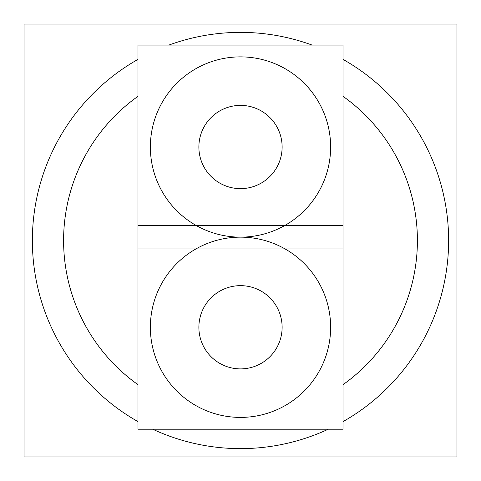 <?xml version="1.0" encoding="UTF-8"?>
<svg xmlns="http://www.w3.org/2000/svg" width="481" height="481" viewBox="0 0 481 481"><rect width="100%" height="100%" fill="white"/><g stroke="black" fill="none" stroke-linecap="round" stroke-linejoin="round"><path stroke-width="0.72" d="M252.272 57.648A90.133 90.133 0 0 1 252.272 236.369A90.133 90.133 0 0 1 150.367 147.006A90.133 90.133 0 0 1 252.272 57.648M456.95 456.95L24.05 456.95L24.05 24.05L456.95 24.05L456.95 456.95M253.571 448.214A208.123 208.123 0 0 1 152.724 429.208M137.993 421.633A208.123 208.123 0 0 1 137.993 59.367M168.921 45.07A208.123 208.123 0 0 1 253.571 32.786M227.429 32.786A208.123 208.123 0 0 1 312.079 45.07M343.007 59.367A208.123 208.123 0 0 1 343.007 421.633M328.276 429.208A208.123 208.123 0 0 1 227.429 448.214M137.993 384.68A176.906 176.906 0 0 1 137.993 96.32M343.007 96.32A176.906 176.906 0 0 1 343.007 384.68M343.007 225.336L137.993 225.336L137.993 429.208L343.007 429.208L343.007 225.336M252.272 237.915A90.133 90.133 0 0 0 150.367 327.272A90.133 90.133 0 0 0 252.272 416.636M228.728 416.636A90.133 90.133 0 0 0 330.633 327.272A90.133 90.133 0 0 0 228.728 237.915M228.854 367.237A41.625 41.625 0 0 0 282.125 327.272A41.625 41.625 0 0 0 228.854 287.313M252.146 287.313A41.625 41.625 0 0 0 198.875 327.272A41.625 41.625 0 0 0 252.146 367.237M343.007 45.07L137.993 45.07L137.993 248.942L343.007 248.942L343.007 45.07M228.728 236.369A90.133 90.133 0 0 0 330.633 147.006A90.133 90.133 0 0 0 228.728 57.648M228.854 186.971A41.625 41.625 0 0 0 282.125 147.006A41.625 41.625 0 0 0 228.854 107.047M252.146 107.047A41.625 41.625 0 0 0 198.875 147.006A41.625 41.625 0 0 0 252.146 186.971"/></g></svg>
